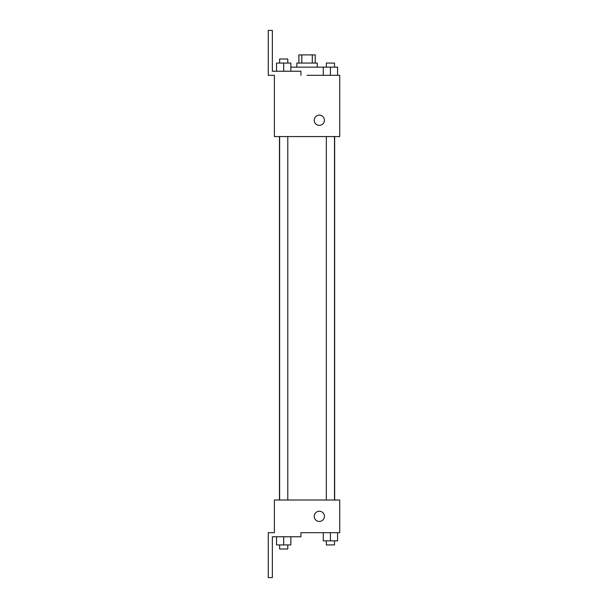 <?xml version="1.0" encoding="UTF-8"?>
<svg xmlns="http://www.w3.org/2000/svg" width="608" height="608" viewBox="0 0 608 608"><rect width="100%" height="100%" fill="white"/><g stroke="black" fill="none" stroke-linecap="round" stroke-linejoin="round"><path stroke-width="0.91" d="M301.826 63.072L301.826 54.902L298.893 54.902L298.893 63.072M301.826 54.902L315.233 54.902L315.233 63.072M312.299 63.072L312.299 54.902M296.856 67.154L296.856 63.072L317.27 63.072L317.27 67.154M323.274 75.316L323.274 67.154L290.852 67.154M307.063 75.316L339.728 75.316L337.569 75.316L337.569 67.154L323.274 67.154M314.207 120.24A5.107 5.107 0 0 1 321.868 115.816A5.107 5.107 0 0 1 321.868 124.663A5.107 5.107 0 0 1 314.207 120.24M300.937 75.316L300.937 71.235L272.354 71.235L272.354 30.4L268.272 30.4L268.272 75.316L274.39 75.316L274.39 136.572L339.728 136.572L339.728 75.316M274.39 500.012L339.728 500.012L339.728 532.684L300.937 532.684L300.937 536.765L272.354 536.765L272.354 577.6L268.272 577.6L268.272 532.684L274.39 532.684L274.39 500.012M314.207 516.344A5.107 5.107 0 0 1 321.868 511.928A5.107 5.107 0 0 1 321.868 520.767A5.107 5.107 0 0 1 314.207 516.344M323.274 532.684L323.274 540.846L337.569 540.846L337.569 532.684L337.569 540.846M330.418 540.846L330.418 532.684M334.506 540.846L334.506 544.928L326.336 544.928L326.336 540.846M276.556 536.765L276.556 544.928L290.852 544.928L290.852 536.765L290.852 544.928M283.708 544.928L283.708 536.765M287.789 544.928L287.789 549.016L279.619 549.016L279.619 544.928M330.418 75.316L330.418 67.154M337.569 75.316L337.569 67.154M334.506 67.154L334.506 63.072L326.336 63.072L326.336 67.154M276.556 71.235L276.556 63.072L290.852 63.072L290.852 71.235L290.852 63.072M283.708 71.235L283.708 63.072M287.789 63.072L287.789 58.984L279.619 58.984L279.619 63.072M334.666 500.012L334.666 136.572M279.46 500.012L279.46 136.572M326.336 136.572L326.336 500.012M334.506 136.572L334.506 500.012M287.789 500.012L287.789 136.572M279.619 500.012L279.619 136.572"/></g></svg>
